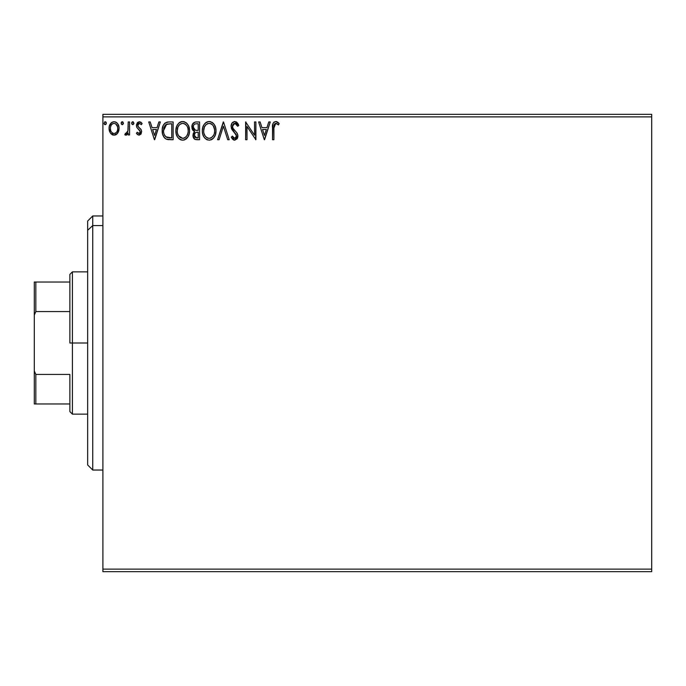 <?xml version="1.0" encoding="UTF-8"?>
<svg xmlns="http://www.w3.org/2000/svg" width="686" height="686" viewBox="0 0 686 686"><rect width="100%" height="100%" fill="white"/><g stroke="black" fill="none" stroke-linecap="round" stroke-linejoin="round"><path stroke-width="1.03" d="M102.9 571.67L651.7 571.67L102.9 571.67L102.9 116.877L651.7 116.877L651.7 569.123L102.9 569.123L102.9 571.67M651.7 114.33L102.9 114.33L102.9 569.123L651.7 569.123L651.7 571.67L651.7 116.877L102.9 116.877L102.9 114.33L651.7 114.33L651.7 116.877L651.7 114.33M117.76 133.033L118.781 130.829L119.021 127.262L117.863 124.003L116.277 122.348L114.073 121.731L111.869 122.348L109.34 126.121L109.074 129.028L109.786 131.978L111.089 133.899L112.967 135.039L115.171 135.039L117.057 133.89L119.09 128.419C119.124 124.732 117.452 122.502 114.073 121.731C110.695 122.502 109.023 124.732 109.057 128.419L110.386 133.041L114.073 135.176L117.426 133.478M128.213 121.954L129.577 121.954L128.213 121.954L127.896 131.232L126.876 133.23L125.444 133.35L124.792 134.739L126.644 134.971L128.213 133.041L128.213 134.953L129.577 134.953L129.577 121.954L129.577 134.953L129.577 121.954L128.213 121.954L127.999 130.786L124.792 134.739L125.83 135.176L128.213 133.041L128.213 134.953L129.577 134.953L128.213 134.953M139.061 135.176L141.042 134.044L141.633 131.258L140.896 129.251L138.109 126.653L137.886 124.681L139.455 123.326L141.333 124.689L142.122 123.489L140.939 122.237L139.301 121.731L137.474 122.545L136.454 124.826L136.866 127.493L140.27 131.523L139.275 133.538L137.217 132.218L136.42 133.333L137.543 134.567L139.061 135.176L141.659 131.772L141.222 129.765L138.109 126.653L137.783 125.418L139.455 123.326L141.333 124.689L142.122 123.489L139.301 121.731L136.42 125.487L136.866 127.493L139.97 130.657L140.296 131.832L138.975 133.581L137.217 132.218L136.42 133.333L139.061 135.176M168.602 121.962L165.257 122.897L163.302 125.306L162.265 129.062L162.573 134.053L164.28 137.586L166.201 139.104L173.129 139.738L173.129 121.954L168.996 121.954C164.254 122.597 161.982 125.487 162.188 130.623C161.973 134.267 163.319 137.097 166.201 139.104L173.129 139.738L173.129 121.954L173.129 139.738L170.428 139.738M196.025 121.954L199.575 121.954L195.107 122.048L192.397 124.329L191.986 128.419L192.912 130.323L194.635 131.549L193.349 133.238L193.04 136.317L194.961 139.361L199.575 139.738L199.575 121.954L199.575 139.738L199.575 121.954L196.025 121.954C193.246 122.382 191.84 124.063 191.823 127.004L194.635 131.549L192.963 135.331C192.989 138.135 194.352 139.601 197.062 139.738L199.575 139.738L197.062 139.738M219.083 139.738L217.591 139.738L223.293 121.954L217.591 139.738L219.083 139.738L223.404 126.25L227.735 139.738L229.218 139.738L223.516 121.954L229.218 139.738L223.516 121.954L217.591 139.738L219.083 139.738L223.404 126.25L227.735 139.738L229.218 139.738L227.735 139.738M254.532 121.954L254.532 135.185L245.639 121.954L245.639 139.738L247.003 139.738L247.003 126.473L255.895 139.738L255.895 121.954L254.532 121.954L255.895 121.954L254.532 121.954L254.532 135.185L245.639 121.954L245.639 139.738L247.003 139.738L247.003 126.473L255.895 139.738L255.895 121.954L255.612 139.738M273.911 127.364L274.263 124.509L275.146 123.489L276.492 123.48L278.465 124.921L279.159 123.549L277.693 122.142L275.798 121.499L273.963 122.142L272.899 123.789L272.539 139.738L273.911 139.738L273.911 127.905L275.806 123.326L278.465 124.921L279.159 123.549L275.798 121.499C273.079 122.425 271.999 124.5 272.539 127.733L272.539 139.738L273.911 139.738L273.911 127.356M268.775 121.954L270.267 121.954L264.564 139.738L270.267 121.954L268.775 121.954L266.948 127.656L261.949 127.656L260.123 121.954L258.631 121.954L264.333 139.738L270.267 121.954L268.775 121.954L266.948 127.656L261.949 127.656L260.123 121.954L258.631 121.954L264.333 139.738L258.631 121.954L260.123 121.954M234.801 121.499L231.997 123.128L231.045 126.31L231.928 129.474L236.464 135.502L236.078 137.637L235.126 138.332L233.9 138.143L232.34 136.094L231.276 137.183L232.597 139.189L234.706 140.193L237.124 138.804L237.845 135.339L236.902 132.904L232.863 128.085L232.571 125.264L233.54 123.797L234.904 123.326L236.67 124.406L237.682 126.284L238.797 125.384L236.841 122.271L234.801 121.499C232.322 122.039 231.071 123.643 231.045 126.31L236.516 136.12L234.723 138.375L232.34 136.094L231.276 137.183L234.706 140.193L237.888 136.042L237.185 133.341L232.863 128.085L232.417 126.335L234.904 123.326L237.682 126.284L238.797 125.384L234.801 121.499M215.996 130.769L215.61 127.605L214.341 124.689L212.154 122.391L209.136 121.499L206.109 122.417L203.939 124.749L202.687 127.682L202.319 130.855L202.687 134.053L203.965 137.003L206.177 139.318L209.239 140.193L211.837 139.49L213.955 137.56L215.387 134.739L215.996 130.777C216.056 125.71 213.775 122.614 209.136 121.499C204.497 122.657 202.224 125.778 202.319 130.855C202.224 135.982 204.531 139.104 209.239 140.193C213.843 138.984 216.099 135.845 215.996 130.769M189.542 130.769L188.641 126.095L186.918 123.429L184.26 121.722L181.104 121.731L178.463 123.471L176.748 126.164L175.89 130.057L176.242 134.053L177.511 137.003L179.732 139.318L181.987 140.141L184.371 139.944L187.955 136.9L189.165 133.941L189.542 130.769C189.61 125.71 187.321 122.614 182.682 121.499C178.051 122.657 175.779 125.778 175.865 130.855C175.779 135.982 178.086 139.104 182.793 140.193C187.398 138.984 189.645 135.845 189.542 130.769L189.336 133.161M158.869 121.954L160.361 121.954L154.659 139.738L160.361 121.954L158.869 121.954L157.043 127.656L152.052 127.656L150.217 121.954L148.733 121.954L154.427 139.738L160.361 121.954L158.869 121.954L157.043 127.656L152.052 127.656L150.217 121.954L148.733 121.954L154.427 139.738L148.733 121.954L150.217 121.954M133.907 123.206L133.264 121.868L132.278 121.868L131.643 122.948L131.909 124.192L133.024 124.655L133.847 123.72L132.767 121.731L131.626 123.206L132.767 124.689L133.907 123.206L132.767 121.731M123.42 123.206L122.777 121.868L121.791 121.868L121.156 122.948L121.422 124.192L122.537 124.655L123.36 123.72L122.279 121.731L121.139 123.206L122.279 124.689L123.42 123.206L122.279 121.731M106.321 123.206L105.181 121.731L104.04 123.206L105.181 124.689L106.321 123.206L105.181 121.731L104.04 123.206L105.181 124.689L106.321 123.206M273.911 139.738L272.539 139.738M272.548 126.884L272.582 126.044M272.591 125.932L272.728 124.509M272.951 123.634L273.217 123.051M276.312 121.542L276.801 121.671M279.159 123.549L278.465 124.921M277.453 124.08L275.472 123.369M274.263 124.509L274.066 125.169M276.707 123.583L277.178 123.874M264.453 135.451L262.532 129.483L266.365 129.483L264.453 135.451L262.532 129.483L266.365 129.483L264.453 135.451M247.003 139.738L245.639 139.738L245.948 121.954M236.233 121.851L236.85 122.271L236.233 121.851M237.673 123.197L238.496 124.672M238.797 125.384L237.682 126.284L236.67 124.406M235.427 123.411L234.44 123.369M233.995 123.523L234.904 123.326M232.425 126.07L232.443 126.799M232.674 127.673L233.343 128.865M233.549 129.139L236.07 131.909M237.047 133.118L237.493 133.976M237.708 134.645L237.845 135.339M237.87 135.691L237.87 136.411M237.845 136.763L237.708 137.474M237.699 137.492L237.124 138.812M234.106 140.124L233.549 139.927M232.597 139.189L233.309 139.79M232.443 139.026L231.868 138.229M231.276 137.183L232.34 136.094L232.888 137.037M233.257 137.56L233.909 138.152M234.295 138.315L234.929 138.358M236.421 136.891L236.516 136.12M236.035 134.345L235.289 133.367M233.429 131.455L232.914 130.863M232.871 130.812L232.383 130.169M231.551 128.728L231.285 127.965M231.062 125.89L231.096 125.461M231.568 123.857L231.988 123.146M232.014 123.103L232.528 122.485M232.537 122.477L234.355 121.525M236.301 134.902L236.464 135.502M232.768 136.848L232.34 136.094M215.97 131.566L215.901 132.355M214.838 136.094L215.387 134.73M215.198 135.253L214.409 136.891M213.955 137.577L213.449 138.178M212.248 139.232L212.96 138.666L212.257 139.232M211.408 139.721L210.825 139.944M207.635 139.978L206.735 139.627M203.965 137.003L205.251 138.581M205.14 138.469L203.974 137.02M203.21 135.588L202.97 134.988M202.644 133.881L202.404 132.484M202.404 129.242L202.687 127.682M202.919 126.901L203.159 126.258M204.925 123.454L205.663 122.751M206.126 122.408L206.683 122.074M207.549 121.731L208.321 121.559M209.136 121.499L209.933 121.551M209.95 121.559L210.696 121.722M212.326 122.511L213.363 123.429M213.389 123.454L213.878 124.037M214.538 125.006L215.087 126.078M215.241 126.473L215.61 127.605M215.97 129.971L215.901 129.174M208.861 123.334L209.179 123.326C212.874 124.243 214.692 126.73 214.624 130.777L214.564 129.525M209.813 123.369L211.117 123.78L209.813 123.369M212.566 124.921L213.406 126.044M214.426 128.659L214.624 130.777C214.709 134.859 212.892 137.389 209.179 138.375C205.448 137.432 203.613 134.928 203.682 130.863L203.699 131.498L203.682 130.863C203.596 126.756 205.431 124.243 209.179 123.326M213.929 134.559L212.832 136.437M203.751 132.141L203.699 131.498M206.76 137.603L204.985 135.768L203.982 133.41M207.429 137.98L208.055 138.22M208.535 138.323L207.318 137.929M207.309 123.746L207.909 123.514M204.394 127.056L206.014 124.638L204.694 126.404M203.982 128.291L203.682 130.863L204.385 127.073M211.854 124.252L212.549 124.895M210.07 138.272L210.799 138.023M211.039 137.912L209.822 138.323M213.612 135.253L211.597 137.577M214.555 132.072L214.332 133.333M195.459 139.55L194.97 139.369M194.901 139.335L193.572 137.946M193.272 137.251L193.04 136.334M193.512 137.826L193.066 134.216M193.992 131.223L192.912 130.323M192.903 130.314L192.474 129.68M191.84 126.541L192.869 123.549M193.966 138.555L194.592 139.147M193.752 128.985L194.43 129.714L193.323 128.025L193.426 125.675L193.195 127.004C193.323 124.818 194.472 123.746 196.65 123.78L198.211 123.78L198.211 130.391L195.339 130.186L197.517 130.391L195.339 130.186L193.195 127.004L193.272 127.802M196.539 137.912L194.335 135.305L194.455 136.317L194.335 135.305C194.404 133.23 195.467 132.201 197.508 132.218L196.247 132.338L198.211 132.218L198.211 137.92L194.927 137.226L195.63 137.723M195.647 132.552L196.247 132.338M194.661 133.701L194.335 135.305L195.15 132.947M194.867 129.988L194.43 129.714M194.781 124.063L195.613 123.84M193.426 125.675L193.692 125.101M194.927 137.226L194.455 136.317M197.508 132.218L198.211 132.218L198.211 137.92L196.796 137.92M188.753 135.245L188.942 134.722M188.744 135.262L187.955 136.891M187.501 137.577L187.004 138.178M185.795 139.232L186.515 138.666L185.803 139.232M184.946 139.721L183.728 140.107M181.19 139.978L180.289 139.635M177.511 137.003L178.806 138.581M178.694 138.469L177.52 137.02M176.748 135.562L176.525 134.988M176.199 133.89L175.959 132.484M175.959 129.234L176.079 128.411M176.474 126.901L176.756 126.155M178.471 123.454L179.218 122.751M179.672 122.408L180.238 122.074M181.095 121.731L181.867 121.559M183.505 121.559L184.251 121.722M185.872 122.511L186.909 123.42M186.926 123.446L187.432 124.037M188.084 125.006L189.165 127.613M177.94 127.056L179.569 124.638L178.249 126.404M182.407 123.334L182.733 123.326C186.429 124.243 188.238 126.73 188.178 130.777L188.11 129.525M183.051 123.334L183.994 123.506M187.973 128.659L188.178 130.777C188.264 134.859 186.446 137.389 182.733 138.375L180.315 137.603L178.54 135.768L182.733 138.375C179.003 137.432 177.168 134.928 177.237 130.863L177.254 131.498L177.237 130.863C177.142 126.756 178.977 124.243 182.733 123.326M177.305 132.141L177.254 131.498M180.855 123.746L181.456 123.514M177.537 128.291L177.237 130.863L177.94 127.073M186.12 124.921L186.961 126.044M185.4 124.252L186.095 124.895M182.733 138.375L183.376 138.323L182.733 138.375M183.625 138.272L184.354 138.023M184.594 137.912L183.376 138.323M187.484 134.559L187.878 133.333L186.901 135.708L185.143 137.577M186.909 135.699L187.158 135.253M169.356 139.712L167.65 139.541M167.221 139.447L166.698 139.301M165.558 138.744L164.846 138.178M163.019 135.434L162.831 134.919M162.565 134.019L162.376 133.118M162.205 129.826L162.368 128.282M162.728 126.747L162.985 126.027M163.311 125.298L163.68 124.629M163.705 124.595L164.126 123.986M164.666 123.386L165.249 122.905M166.681 122.237L167.17 122.125M167.427 122.074L168.207 121.979M163.568 136.574L164.28 137.586M165.155 138.452L165.66 138.804M166.475 137.2L166.93 137.414C164.503 135.888 163.371 133.624 163.551 130.623L166.629 124.235L171.757 123.78L171.757 137.92L165.866 136.788M164.005 127.459L163.791 128.248M166.844 124.149L170.291 123.78L165.943 124.62L167.521 123.977M166.93 137.414L167.393 137.577L166.93 137.414M167.881 137.689L167.401 137.577M169.871 137.895L168.867 137.835M163.551 130.623L163.74 128.496L163.551 130.623M163.705 132.63L163.594 131.626M164.237 134.499L163.928 133.607M164.717 135.451L164.254 134.559M164.374 126.541L163.74 128.496M154.547 135.451L152.635 129.483L156.459 129.483L154.547 135.451L152.635 129.483L156.459 129.483L154.547 135.451M136.42 133.333L137.217 132.218L138.975 133.581L140.296 131.832L139.687 130.271M140.296 131.832L138.598 129.32M136.668 127.021L136.531 126.541M139.301 121.731L142.122 123.489L141.333 124.689L140.973 124.2L141.333 124.689M139.455 123.326L138.752 123.514M137.886 124.681L137.809 125.735M137.783 125.418L138.469 127.099M137.963 126.361L139.567 127.99M141.633 131.258L141.659 131.772M139.961 132.981L139.541 133.41M131.643 122.957L132.509 121.765L131.695 122.7M126.824 134.859L126.25 135.125M125.547 135.142L124.792 134.739L125.444 133.35L126.49 133.487M125.83 135.176L124.792 134.739L125.83 135.176M125.444 133.35L126.053 133.581L125.444 133.35M127.776 131.661L128.076 130.229M128.153 129.114L128.179 128.556M128.205 127.21L128.213 126.327M121.851 124.586L121.156 123.471M121.208 122.7L122.022 121.765M121.208 122.683L121.422 122.237M112.958 135.031L112.058 134.662M109.769 131.944L109.4 130.94M109.374 130.872L109.125 129.628M110.275 124.012L109.34 126.121L110.266 124.02M110.961 123.111L111.552 122.571M112.916 121.876L113.464 121.765M114.673 121.765L115.205 121.876M116.637 122.597L117.297 123.231M117.872 124.02L118.386 124.963M118.618 125.555L119.072 127.845M119.021 129.62L118.772 130.846M115.694 134.85L116.5 134.379M118.078 132.509L118.361 131.969M117.315 123.257L115.865 122.117M112.667 123.694L113.207 123.454M110.626 130.134L110.42 128.411C110.36 125.658 111.578 123.96 114.073 123.326C116.569 123.96 117.786 125.658 117.718 128.411L117.52 126.696L117.718 128.411C117.778 131.172 116.569 132.895 114.073 133.581C111.586 132.895 110.369 131.163 110.42 128.411L110.472 129.294M113.216 133.444L114.073 133.581L112.444 133.05L111.235 131.652M111.801 124.389L113.216 123.454M110.626 126.696L111.286 125.075M116.86 125.084L116.491 124.543M114.073 133.581L114.519 133.547L114.073 133.581M115.154 133.367L114.511 133.547M116.251 132.561L115.702 133.05M106.244 123.772L105.918 124.346M104.744 124.586L105.31 124.681M104.323 124.183L104.058 123.471M104.692 121.868L105.181 121.731M105.31 121.739L106.038 122.228M105.987 122.159L106.253 122.7M211.117 123.78L211.588 124.063M213.32 125.907L214.555 129.5M196.968 130.383L196.419 130.357M196.153 130.331L195.604 130.254M194.121 124.526L194.661 124.123M196.65 123.78L198.211 123.78L198.211 130.391L197.517 130.391M178.523 125.915L178.943 125.315M184.663 123.78L185.134 124.063M187.475 127.039L187.878 128.248M188.11 132.064L187.878 133.333M178.54 135.768L177.537 133.41M170.291 123.78L171.757 123.78L171.757 137.92L170.865 137.92M166.055 136.926L164.992 135.871M164.82 125.778L165.618 124.878M115.702 123.832L117.52 126.696M117.718 128.411L117.709 128.848M117.52 130.143L117.315 130.803M92.739 225.591L92.739 215.961L92.739 225.591L102.9 225.591L92.739 225.591L92.739 470.039L92.739 225.591L87.654 230.282L92.739 225.591M87.654 221.046L87.654 230.282L87.654 221.046L92.739 215.961L102.9 215.961M87.654 464.954L87.654 230.282L87.654 464.954L92.739 470.039L102.9 470.039M69.869 282.023L69.869 343L72.407 343L72.407 271.862L72.407 343L87.654 343L72.407 343L72.407 414.138L72.407 343L69.869 343L69.869 274.4L69.869 282.023L34.3 282.023L34.3 315.054L35.826 311.573L69.869 311.573L35.826 311.573L35.826 282.023L35.826 311.573L34.3 315.054L34.3 282.023L69.869 282.023M69.869 374.427L69.869 411.6L69.869 374.427L35.826 374.427L34.3 370.946L34.3 315.054L34.3 403.977L69.869 403.977L35.826 403.977L35.826 374.427L35.826 403.977L34.3 403.977L34.3 370.946L35.826 374.427L69.869 374.427M69.869 274.4L72.407 271.862L87.654 271.862M87.654 414.138L72.407 414.138L69.869 411.6"/></g></svg>
